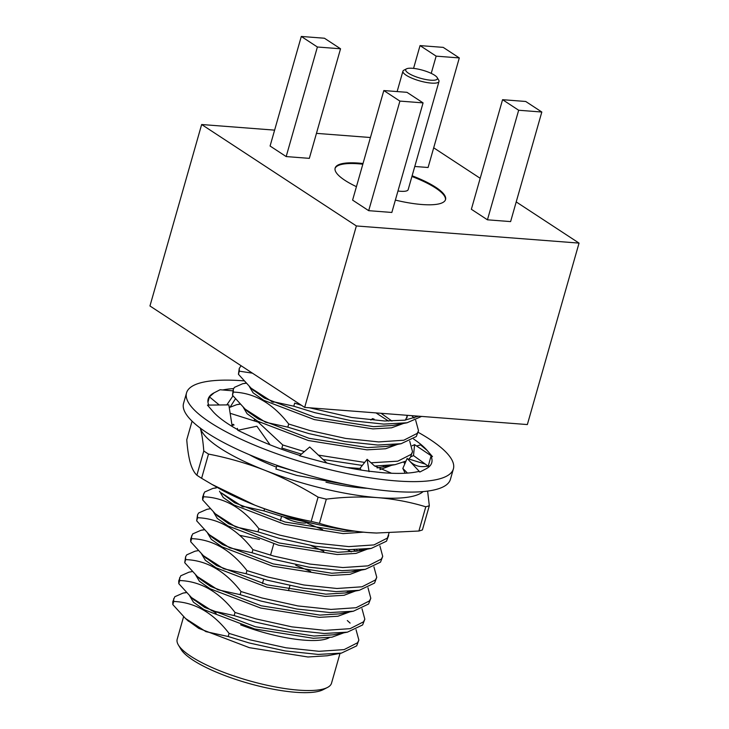 <?xml version="1.0" encoding="UTF-8"?>
<svg xmlns="http://www.w3.org/2000/svg" width="729" height="729" viewBox="0 0 729 729"><rect width="100%" height="100%" fill="white"/><g stroke="black" fill="none" stroke-linecap="round" stroke-linejoin="round"><path stroke-width="1.09" d="M418.072 432.261A138.729 34.974 -164.1 0 1 429.818 439.332A138.729 34.974 -164.1 0 1 453.392 468.884L450.413 479.354A138.729 34.974 -164.1 0 1 352.38 485.714A138.729 34.974 -164.1 0 1 207.136 432.889A138.729 34.974 -164.1 0 1 183.562 403.337L186.542 392.867A138.729 34.974 -164.1 0 1 243.923 380.857M453.392 468.884A138.729 34.974 -164.1 0 1 355.36 475.244A138.729 34.974 -164.1 0 1 210.116 422.419A138.729 34.974 -164.1 0 1 186.542 392.867M235.412 398.854A116.239 29.297 -164.1 0 1 235.421 398.854L230.264 406.855M222.7 389.969A116.239 29.297 -164.1 0 1 233.581 388.593M208.74 405.087A116.239 29.297 -164.1 0 1 208.175 399.036A116.239 29.297 -164.1 0 1 214.135 392.794L209.442 396.877L207.956 402.171M238.547 430.146A116.239 29.297 -164.1 0 1 212.668 411.183A116.239 29.297 -164.1 0 1 212.175 410.591L207.446 405.105L228.824 404.877L232.214 426.483M299.874 455.434A116.239 29.297 -164.1 0 1 252.198 437.09A116.239 29.297 -164.1 0 1 250.812 436.434L237.8 430.31L256.881 426.219L270.067 444.836M412.149 445.756L414.591 444.654L413.507 455.579L428.233 466.205L431.003 456.208A116.239 29.297 -164.1 0 1 431.75 462.715A116.239 29.297 -164.1 0 1 425.8 468.957A116.239 29.297 -164.1 0 1 425.217 469.248L419.858 472.009L418.756 471.444A116.239 29.297 -164.1 0 1 383.919 472.802A116.239 29.297 -164.1 0 1 382.47 472.684L368.774 471.18A116.239 29.297 -164.1 0 1 317.607 460.628A116.239 29.297 -164.1 0 1 315.857 460.154L299.537 455.725L309.707 447.005L326.902 463.043M427.549 465.703A116.239 29.297 -164.1 0 1 427.823 466.25M413.653 439.058A116.239 29.297 -164.1 0 1 427.267 450.568L420.569 444.9L416.605 446.002M427.267 450.568A116.239 29.297 -164.1 0 1 427.759 451.16L432.488 456.646L431.003 456.208M214.135 392.794A116.239 29.297 -164.1 0 1 214.718 392.503L220.076 389.742L232.87 390.844M374.123 419.129L372.483 418.628L370.851 420.059M432.488 456.646L414.591 444.654M413.507 455.579L410.773 456.81M419.858 472.009L409.607 461.001C413.771 465.302 418.847 467.134 424.834 466.514L429.791 466.077M409.607 461.001L407.174 458.395L402.836 468.446L407.484 473.085M402.836 468.446L405.151 473.23M391.519 473.249L374.515 465.913L367.115 459.297L360.19 468.118L361.001 470.041M369.074 471.654L367.115 459.297M219.265 404.978L209.442 396.877M226.819 404.896L232.988 395.874M200.293 428.105A117.36 29.579 15.9 0 0 220.076 448.144A117.36 29.579 15.9 0 0 264.818 470.269C283.052 477.559 300.804 486.507 318.09 497.142A133.106 33.552 -164.1 0 0 326.328 499.137L319.43 523.367A133.106 33.552 -164.1 0 1 311.183 521.363L318.09 497.142M326.328 499.137C343.851 496.968 360.937 496.467 377.576 497.634A117.36 29.579 15.9 0 1 264.818 470.269C246.52 463.197 227.749 457.803 208.503 454.076A133.106 33.552 -164.1 0 1 206.088 452.518A133.106 33.552 -164.1 0 1 203.783 450.978L196.885 475.208A133.106 33.552 -164.1 0 0 199.19 476.748A133.106 33.552 -164.1 0 0 201.605 478.297L211.984 484.421L254.877 505.17A117.36 29.579 -164.1 0 1 218.436 488.102L211.984 484.421M192.073 421.171L186.761 439.797C187.471 449.146 188.647 456.828 190.305 462.833C192.019 468.629 194.215 472.756 196.885 475.208M367.443 488.321A90.751 22.872 -164.1 0 1 325.972 482.206M276.428 467.143A90.751 22.872 -164.1 0 1 249.345 454.686M231.95 424.852A90.751 22.872 -164.1 0 1 233.435 424.314M376.857 533.045A117.36 29.579 -164.1 0 1 376.1 533.017A117.36 29.579 -164.1 0 1 367.635 532.534A117.36 29.579 -164.1 0 1 254.877 505.17C273.165 512.241 291.937 517.636 311.183 521.363M208.503 454.076L201.605 478.297M429.317 505.707L422.41 529.928A133.106 33.552 -164.1 0 1 418.893 531.022L425.791 506.801A133.106 33.552 -164.1 0 0 429.317 505.707L427.613 491.091M319.43 523.367C334.985 528.088 351.059 531.14 367.635 532.534L376.474 533.027L418.893 531.022M423.139 491.583A117.36 29.579 15.9 0 1 377.576 497.634C394.134 499.001 410.199 502.053 425.791 506.801M200.247 427.941C201.906 433.946 203.081 441.628 203.783 450.978M405.534 462.195A117.36 29.579 15.9 0 0 404.777 461.703M434.621 75.242A16.494 4.155 15.9 0 0 419.403 69.392A16.494 4.155 15.9 0 0 406.536 68.836A16.494 4.155 15.9 0 0 408.495 73.228A16.494 4.155 15.9 0 0 427.75 79.853A16.494 4.155 15.9 0 0 437.172 77.556A16.494 4.155 15.9 0 0 434.621 75.242M437.172 77.556L438.703 80.108A18.744 4.729 -164.1 0 1 438.995 81.466A18.744 4.729 -164.1 0 1 425.745 82.331A18.744 4.729 -164.1 0 1 406.117 75.187A18.744 4.729 -164.1 0 1 402.927 71.196A18.744 4.729 -164.1 0 1 403.893 70.184L406.536 68.836M363.033 163.506A57.409 14.471 15.9 0 0 335.14 168.08A57.409 14.471 15.9 0 0 344.89 180.309A57.409 14.471 15.9 0 0 356.435 186.67M395.373 200.092A57.409 14.471 15.9 0 0 445.556 199.536A57.409 14.471 15.9 0 0 435.805 187.307A57.409 14.471 15.9 0 0 412.122 175.789M445.437 199.883A57.409 14.471 15.9 0 0 435.605 188.009A57.409 14.471 15.9 0 0 411.921 176.491M327.421 687.483L323.011 689.743A76.49 19.282 -164.1 0 1 263.369 687.146A76.49 19.282 -164.1 0 1 192.802 660.018A76.49 19.282 -164.1 0 1 180.965 649.275L178.414 645.037A80.236 20.23 15.9 0 0 190.825 656.3A80.236 20.23 15.9 0 0 264.855 684.759A80.236 20.23 15.9 0 0 327.421 687.483A80.236 20.23 15.9 0 0 331.531 683.173L340.024 653.357M183.599 616.698L177.193 639.205A80.236 20.23 15.9 0 0 178.414 645.037M212.941 611.112A67.487 17.013 15.9 0 0 213.843 611.713A67.487 17.013 15.9 0 0 216.176 613.189M240.643 624.853A67.487 17.013 15.9 0 0 329.371 637.593M307.046 522.693A13.496 3.399 -164.1 0 1 296.393 521.964A13.496 3.399 -164.1 0 1 284.428 517.289A13.496 3.399 -164.1 0 1 284.182 517.125M187.444 620.215L198.78 628.38L249.345 647.662L307.948 656.984L327.221 655.772L341.464 653.093L356.672 645.876L358.868 640.126L356.044 629.665M189.686 595.875L193.431 602.172L204.102 609.69L254.676 628.963L313.279 638.285L331.941 637.192L343.815 632.827M193.413 599.274L204.74 607.439L255.314 626.721L313.917 636.043L333.189 634.831L347.423 632.152L362.632 624.944L364.828 619.185L362.003 608.733M195.645 574.935L199.391 581.232L210.061 588.75L260.636 608.032L319.238 617.345L337.901 616.251L349.783 611.895M198.27 550.605L194.962 551.233L186.706 554.86L185.585 556.81L185.64 559.599C206.662 560.328 225.124 570.971 240.998 591.529L240.114 594.645L217.816 589.752L197.422 576.612L200.429 579.364L210.708 586.508L261.274 605.79L319.876 615.103L339.149 613.9L353.392 611.212L368.601 604.004L370.797 598.254L367.972 587.793M310.672 571.472L295.719 565.276M201.614 554.004L205.359 560.3L216.03 567.809L266.604 587.091L325.207 596.413L344.033 595.283L355.907 590.827M205.341 557.403L216.668 565.567L267.242 584.849L325.845 594.171L345.118 592.959L351.287 591.328M230.054 527.103L228.715 527.031M207.574 533.063L211.319 539.36L221.999 546.868L272.564 566.151L331.166 575.473L350.002 574.343L361.876 569.896M323.84 551.37L310.973 545.547M210.198 508.733L206.89 509.352L198.634 512.988L197.513 514.938L197.568 517.718C218.6 518.456 237.053 529.099 252.927 549.648L252.043 552.764L229.744 547.871L209.351 534.731L212.358 537.492L222.637 544.627L273.202 563.909L331.804 573.231L351.077 572.019L357.246 570.388M322.601 529.591L307.647 523.404M244.078 506.901L242.064 506.673M236.014 506.163L234.683 506.09M213.542 512.123L217.288 518.419L227.958 525.937L278.533 545.219L337.135 554.532L355.962 553.411L367.835 548.955M231.776 503.73L230.41 503.73M217.269 515.531L228.596 523.695L279.171 542.977L337.773 552.29L357.046 551.088L363.215 549.456M219.502 491.191L223.247 497.488L233.927 504.997L284.492 524.279L343.095 533.601L363.461 532.17M264.554 508.824L263.971 510.892L241.673 505.999L221.279 492.859L234.565 502.755L285.13 522.037L343.733 531.359L354.522 531.177M259.87 422.41L258.54 422.337M237.399 428.379L237.581 429.609M255.633 419.986L254.266 419.977M273.894 402.208L271.89 401.989M265.839 401.479L264.499 401.397M243.358 407.438L247.104 413.735L257.784 421.244L308.349 440.526L366.951 449.848L385.623 448.754L397.496 444.389M261.602 399.045L260.235 399.036M246.101 383.235L242.675 383.727L234.419 387.363L233.298 389.313L233.353 392.093C254.385 392.831 272.837 403.474 288.711 424.023L287.827 427.139L265.529 422.246L245.135 409.106L248.142 411.867L258.421 419.002L308.987 438.284L367.589 447.606L386.862 446.394L401.105 443.715L416.314 436.507L418.51 430.748L415.685 420.287M388.521 421.08L376.009 412.906M249.327 386.498L253.072 392.794L263.743 400.312L314.317 419.594L372.92 428.907L391.582 427.814L403.456 423.458M391.965 421.07L381.048 413.297M253.054 389.906L264.381 398.07L314.955 417.343L373.558 426.665L392.831 425.463L407.064 422.774L421.572 416.414M348.216 592.267L347.523 591.565M357.784 550.942L356.527 549.794M360.144 550.395L359.461 549.693M384.001 466.642L383.317 465.94M379.918 469.64L391.528 465.33M347.122 467.562L360.354 468.501M377.075 467.927L395.136 464.646L406.035 461.056M407.01 417.835L406.882 415.284M405.397 420.086L407.675 415.348M516.214 201.915L579.045 243.103L356.372 225.954L201.651 124.522L274.605 130.136M433.7 147.814L480.183 178.286M316.45 133.361L370.432 137.517M286.169 156.571L309.333 158.357L340.543 48.779L324.451 38.236L301.296 36.45L317.388 47.002L286.169 156.571L270.085 146.028L301.296 36.45M414.774 166.476L428.087 167.497L459.306 57.928L443.214 47.376L420.05 45.599L436.142 56.142L431.231 73.383M487.446 219.812L510.61 221.598L541.82 112.029L525.727 101.477L502.573 99.691L518.665 110.243L487.446 219.812L471.362 209.269L502.573 99.691M368.692 210.672L391.847 212.458L423.066 102.88L406.973 92.328L383.809 90.551L399.902 101.094L368.692 210.672L352.599 200.12L383.809 90.551M186.46 592.613L183.034 593.105L174.778 596.741L172.773 601.808L172.819 604.587L173.712 601.471C194.734 602.209 213.187 612.852 229.07 633.401L249.974 639.825L285.987 647.799L319.029 651.307L344.143 649.603L357.556 642.759L358.868 640.126M229.07 633.401L228.186 636.517L205.888 631.624L185.494 618.484L172.819 604.587M228.186 636.517L249.09 642.942L285.103 650.915L318.145 654.423L341.464 653.093M192.301 571.545L189.002 572.165L180.737 575.801L178.733 580.867L178.787 583.647L179.671 580.53C200.703 581.268 219.156 591.912 235.03 612.469L255.943 618.894L291.946 626.867L324.997 630.366L350.111 628.671L363.516 621.828L364.828 619.185M235.03 612.469L234.146 615.577L211.857 610.692L191.463 597.552L178.787 583.647M234.146 615.577L255.05 622.01L291.062 629.984L324.113 633.483L347.423 632.152M185.585 556.81L184.747 562.715L185.64 559.599M197.422 576.612L184.747 562.715M240.114 594.645L261.018 601.07L297.031 609.043L330.073 612.542L353.392 611.212M259.478 539.451L239.814 535.35M204.357 529.792L200.931 530.293L192.666 533.929L190.661 538.995L190.716 541.775L191.599 538.658C212.631 539.396 231.084 550.04 246.958 570.588L267.871 577.013L303.875 584.986L336.926 588.494L362.04 586.79L375.444 579.947L376.756 577.313L373.931 566.852M246.958 570.588L246.074 573.705L223.785 568.811L203.391 555.671L190.716 541.775M246.074 573.705L266.987 580.129L302.991 588.103L336.042 591.611L359.351 590.28L374.56 583.063L376.756 577.313M351.241 551.899L347.542 549.721M197.513 514.938L196.675 520.834L197.568 517.718M209.351 534.731L196.675 520.834M252.043 552.764L272.947 559.198L308.959 567.171L342.001 570.67L365.32 569.34L380.529 562.132L382.725 556.373L379.9 545.921M216.285 487.92L212.859 488.421L204.594 492.048L202.598 497.114L202.644 499.903L203.528 496.786C224.559 497.515 243.012 508.159 258.886 528.716L279.799 535.141L315.803 543.114L348.854 546.613L373.968 544.918L387.372 538.075L388.994 533.145M258.886 528.716L258.002 531.833L235.713 526.939L215.319 513.799L202.644 499.903M258.002 531.833L278.915 538.257L314.919 546.231L347.97 549.73L371.28 548.399L386.488 541.191L388.685 535.441M263.971 510.892L284.875 517.317L322.063 525.481M304.394 474.114L276.783 465.904L275.899 469.02L296.803 475.445L355.488 486.298M230.136 413.288L258.285 422.182L282.752 444.963L281.859 448.08L301.405 454.121M322.765 459.416L362.304 465.43M374.679 466.059L395.136 464.646M408.267 459.562L410.345 457.438L412.541 451.688L409.725 441.227M233.298 389.313L232.469 395.209L233.353 392.093M245.135 409.106L232.469 395.209M287.827 427.139L308.732 433.564L344.744 441.537L377.786 445.045L401.105 443.715M241.108 365.739L239.267 368.373L238.429 374.278L239.312 371.161L252.434 373.166M301.514 405.342L294.68 403.091L293.787 406.208L271.498 401.315L251.104 388.174L238.429 374.278M293.787 406.208L314.7 412.632L350.704 420.606L383.755 424.105L407.064 422.774M309.524 407.784L351.597 417.489L384.639 420.988L404.777 420.177L418.619 416.186M288.711 424.023L309.625 430.456L345.628 438.421L378.679 441.929L403.784 440.225L417.198 433.391L418.51 430.748M414.026 418.136L411.767 415.658M239.267 368.373L239.312 371.161M282.752 444.963L304.367 451.588M318.209 455.087L364.655 462.423M371.034 462.797L397.824 461.165L411.238 454.322L412.541 451.688M404.832 463.835L403.757 462.168M240.142 404.167L236.715 404.668L229.243 407.557M252.927 549.648L273.831 556.081L309.843 564.055L342.894 567.554L367.999 565.859L381.413 559.015L382.725 556.373M203.482 493.998L203.528 496.786M356.071 551.261L353.82 549.83M240.998 591.529L261.902 597.953L297.915 605.927L330.966 609.426L356.071 607.731L369.485 600.887L370.797 598.254M191.554 535.879L191.599 538.658M179.626 577.751L179.671 580.53M173.657 598.691L173.712 601.471M579.045 243.103L527.349 424.56L304.676 407.411L149.955 305.98L201.651 124.522M356.372 225.954L304.676 407.411M317.388 47.002L340.543 48.779M420.05 45.599L413.562 68.389M436.142 56.142L459.306 57.928M518.665 110.243L541.82 112.029M399.902 101.094L423.066 102.88M362.832 164.207A57.409 14.471 15.9 0 0 335.058 168.435M397.961 190.998A18.744 4.729 15.9 0 0 408.176 189.649L438.995 81.466M408.878 459.042L425.326 464.1M402.927 71.196L397.123 91.572M289.914 585.66L288.73 589.807M254.111 390.926L251.104 388.174M357.046 551.088L371.28 548.399M218.326 516.551L215.319 513.799M351.077 572.019L365.32 569.34M345.118 592.959L359.351 590.28M206.398 558.423L203.391 555.671M194.47 600.304L191.463 597.552M188.501 621.236L185.494 618.484M242.675 383.727L245.983 383.108M236.715 404.668L240.023 404.039M232.032 425.362L234.055 424.98M212.859 488.421L216.158 487.792M200.931 530.293L204.229 529.673M350.102 623.085L347.314 620.543M183.034 593.105L186.342 592.486M281.576 516.387L280.346 520.706M273.739 543.889L270.532 555.152M263.679 579.2L262.449 583.519"/></g></svg>
